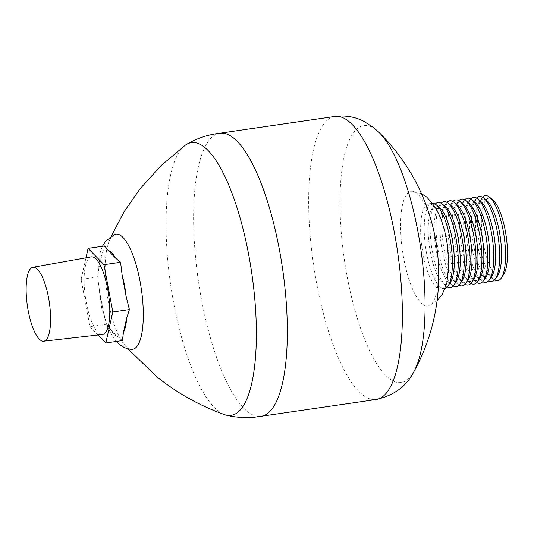 <?xml version="1.0" encoding="UTF-8"?>
<svg xmlns="http://www.w3.org/2000/svg" width="534" height="534" viewBox="0 0 534 534"><rect width="100%" height="100%" fill="white"/><g stroke="black" fill="none" stroke-linecap="round" stroke-linejoin="round"><path stroke-width="0.4" stroke-dasharray="2.67 2" d="M91.201 256.894A39.209 11.655 -98.3 0 0 84.719 291.577A39.209 11.655 -98.3 0 0 98.863 333.163A39.209 11.655 -98.3 0 0 102.515 334.484M85.981 257.829L81.101 279.375L89.946 326.668L98.049 334.998M104.717 245.96L102.021 254.378A43.494 12.929 -98.3 0 0 98.763 268.782L97.702 276.952L99.251 289.728A43.494 12.929 -98.3 0 0 103.362 311.709L106.546 324.245L89.946 326.668M106.546 324.245L109.971 328.73A43.494 12.929 -98.3 0 0 114.85 334.965A43.494 12.929 -98.3 0 0 117.347 336.307L109.971 328.73M117.347 336.307L122.406 340.552M114.85 234.373A58.186 17.302 -98.3 0 0 109.09 241.295A58.186 17.302 -98.3 0 0 107.127 294.194A58.186 17.302 -98.3 0 0 124.115 344.337A58.186 17.302 -98.3 0 0 127.059 347.327A58.186 17.302 -98.3 0 0 131.611 349.323M185.245 145.235A137.812 40.971 -98.3 0 0 169.285 274.63A137.812 40.971 -98.3 0 0 217.892 410.779A137.812 40.971 -98.3 0 0 224.527 414.644M220.308 133.16A143.025 42.52 -98.3 0 0 219.834 133.22A143.025 42.52 -98.3 0 0 195.731 259.13A143.025 42.52 -98.3 0 0 247.396 411.494A143.025 42.52 -98.3 0 0 261.106 416.28A143.025 42.52 -98.3 0 0 261.58 416.206M379.073 132.439A129.815 38.595 -98.3 0 0 376.256 129.922A129.815 38.595 -98.3 0 0 340.472 220.449A129.815 38.595 -98.3 0 0 388.825 378.152A129.815 38.595 -98.3 0 0 413.943 371.557M422.394 304.046A57.952 17.228 -98.3 0 0 429.076 305.688A57.952 17.228 -98.3 0 0 437.513 253.043A57.952 17.228 -98.3 0 0 416.78 193.228A57.952 17.228 -98.3 0 0 412.388 191.245A57.952 17.228 -98.3 0 0 401.274 240.387A57.952 17.228 -98.3 0 0 422.394 304.046M436.792 287.526A42.987 12.783 -98.3 0 0 440.917 288.967A42.987 12.783 -98.3 0 0 448.159 251.127A42.987 12.783 -98.3 0 0 432.627 205.33A42.987 12.783 -98.3 0 0 428.508 203.888A42.987 12.783 -98.3 0 0 421.266 241.735A42.987 12.783 -98.3 0 0 436.792 287.526M432.834 203.327A42.987 12.783 -98.3 0 0 432.106 203.367A42.987 12.783 -98.3 0 0 424.857 241.208A42.987 12.783 -98.3 0 0 440.39 287.005A42.987 12.783 -98.3 0 0 444.508 288.44A42.987 12.783 -98.3 0 0 445.216 288.267M439.328 207.366A39.863 11.848 -98.3 0 0 432.146 208.52A39.863 11.848 -98.3 0 0 429.536 247.182A39.863 11.848 -98.3 0 0 443.073 283.487A39.863 11.848 -98.3 0 0 443.193 283.587A39.863 11.848 -98.3 0 0 450.376 282.426M435.23 204.115A42.987 12.783 -98.3 0 0 434.382 205.196A42.987 12.783 -98.3 0 0 431.565 246.888A42.987 12.783 -98.3 0 0 446.17 286.044A42.987 12.783 -98.3 0 0 446.297 286.144A42.987 12.783 -98.3 0 0 447.292 286.838M445.236 206.504A39.863 11.848 -98.3 0 0 438.054 207.659A39.863 11.848 -98.3 0 0 435.444 246.321A39.863 11.848 -98.3 0 0 448.981 282.626A39.863 11.848 -98.3 0 0 449.101 282.72A39.863 11.848 -98.3 0 0 456.283 281.565M441.137 203.254A42.987 12.783 -98.3 0 0 440.29 204.335A42.987 12.783 -98.3 0 0 437.473 246.027A42.987 12.783 -98.3 0 0 452.078 285.176A42.987 12.783 -98.3 0 0 452.205 285.283A42.987 12.783 -98.3 0 0 453.199 285.977M451.143 205.643A39.863 11.848 -98.3 0 0 443.961 206.798A39.863 11.848 -98.3 0 0 441.351 245.46A39.863 11.848 -98.3 0 0 454.888 281.765A39.863 11.848 -98.3 0 0 455.008 281.859A39.863 11.848 -98.3 0 0 462.19 280.704M447.045 202.386A42.987 12.783 -98.3 0 0 446.197 203.474A42.987 12.783 -98.3 0 0 443.38 245.166A42.987 12.783 -98.3 0 0 457.985 284.315A42.987 12.783 -98.3 0 0 458.112 284.422A42.987 12.783 -98.3 0 0 459.106 285.109M457.051 204.782A39.863 11.848 -98.3 0 0 449.868 205.937A39.863 11.848 -98.3 0 0 447.258 244.599A39.863 11.848 -98.3 0 0 460.795 280.904A39.863 11.848 -98.3 0 0 460.915 280.997A39.863 11.848 -98.3 0 0 468.098 279.843M452.952 201.525A42.987 12.783 -98.3 0 0 452.104 202.606A42.987 12.783 -98.3 0 0 449.294 244.305A42.987 12.783 -98.3 0 0 463.892 283.454A42.987 12.783 -98.3 0 0 464.019 283.561A42.987 12.783 -98.3 0 0 465.014 284.248M462.958 203.915A39.863 11.848 -98.3 0 0 455.776 205.076A39.863 11.848 -98.3 0 0 453.166 243.738A39.863 11.848 -98.3 0 0 466.703 280.043A39.863 11.848 -98.3 0 0 466.823 280.136A39.863 11.848 -98.3 0 0 474.005 278.982M458.86 200.664A42.987 12.783 -98.3 0 0 458.012 201.745A42.987 12.783 -98.3 0 0 455.202 243.444A42.987 12.783 -98.3 0 0 469.8 282.593A42.987 12.783 -98.3 0 0 469.927 282.7A42.987 12.783 -98.3 0 0 470.921 283.387M468.865 203.053A39.863 11.848 -98.3 0 0 461.683 204.215A39.863 11.848 -98.3 0 0 459.073 242.877A39.863 11.848 -98.3 0 0 472.61 279.182A39.863 11.848 -98.3 0 0 472.73 279.275A39.863 11.848 -98.3 0 0 479.919 278.121M464.767 199.803A42.987 12.783 -98.3 0 0 463.919 200.884A42.987 12.783 -98.3 0 0 461.109 242.583A42.987 12.783 -98.3 0 0 475.707 281.732A42.987 12.783 -98.3 0 0 475.834 281.839A42.987 12.783 -98.3 0 0 476.829 282.526M474.773 202.192A39.863 11.848 -98.3 0 0 467.59 203.354A39.863 11.848 -98.3 0 0 464.981 242.015A39.863 11.848 -98.3 0 0 478.524 278.321A39.863 11.848 -98.3 0 0 478.638 278.414A39.863 11.848 -98.3 0 0 485.827 277.259M470.674 198.942A42.987 12.783 -98.3 0 0 469.827 200.023A42.987 12.783 -98.3 0 0 467.016 241.722A42.987 12.783 -98.3 0 0 481.615 280.871A42.987 12.783 -98.3 0 0 481.741 280.977A42.987 12.783 -98.3 0 0 482.736 281.665M480.687 201.331A39.863 11.848 -98.3 0 0 473.498 202.493A39.863 11.848 -98.3 0 0 470.888 241.154A39.863 11.848 -98.3 0 0 484.431 277.46A39.863 11.848 -98.3 0 0 484.545 277.553A39.863 11.848 -98.3 0 0 491.734 276.392M476.582 198.081A42.987 12.783 -98.3 0 0 475.734 199.162A42.987 12.783 -98.3 0 0 472.924 240.854A42.987 12.783 -98.3 0 0 487.522 280.01A42.987 12.783 -98.3 0 0 487.649 280.11A42.987 12.783 -98.3 0 0 488.643 280.804M486.594 200.47A39.863 11.848 -98.3 0 0 479.405 201.632A39.863 11.848 -98.3 0 0 476.795 240.293A39.863 11.848 -98.3 0 0 490.339 276.599A39.863 11.848 -98.3 0 0 490.452 276.692A39.863 11.848 -98.3 0 0 497.641 275.531M482.489 197.22A42.987 12.783 -98.3 0 0 481.641 198.301A42.987 12.783 -98.3 0 0 478.831 239.993A42.987 12.783 -98.3 0 0 493.429 279.149A42.987 12.783 -98.3 0 0 493.556 279.249A42.987 12.783 -98.3 0 0 494.551 279.943M492.502 199.609A39.863 11.848 -98.3 0 0 481.514 227.404A39.863 11.848 -98.3 0 0 496.36 275.831A39.863 11.848 -98.3 0 0 503.549 274.67M102.448 246.294L100.312 251.961L97.695 276.665L101.654 308.011L107.227 325.987L112.754 336.774L116.325 341.44M103.362 311.709L99.251 289.728M98.763 268.782L102.021 254.378M97.702 276.952L81.101 279.375M334.885 116.445A143.025 42.52 -98.3 0 0 310.781 242.356A143.025 42.52 -98.3 0 0 362.446 394.719A143.025 42.52 -98.3 0 0 376.156 399.505M437.086 300.722L429.076 305.688M444.508 288.44L440.917 288.967M109.09 241.295L111.352 236.021M124.115 344.337L127.793 348.735M421.48 193.722L412.388 191.245M432.106 203.367L428.508 203.888M443.073 283.487L446.17 286.044M432.146 208.52L434.382 205.196M448.981 282.626L452.078 285.176M438.054 207.659L440.29 204.335M454.888 281.765L457.985 284.315M443.961 206.798L446.197 203.474M460.795 280.904L463.892 283.454M449.868 205.937L452.104 202.606M466.703 280.043L469.8 282.593M455.776 205.076L458.012 201.745M472.61 279.182L475.707 281.732M461.683 204.215L463.919 200.884M478.524 278.321L481.615 280.871M467.59 203.354L469.827 200.023M484.431 277.46L487.522 280.01M473.498 202.493L475.734 199.162M490.339 276.599L493.429 279.149M479.405 201.632L481.641 198.301"/><path stroke-width="0.8" d="M40.177 339.931A37.353 11.107 -98.3 0 0 43.655 341.193A37.353 11.107 -98.3 0 0 50.069 308.472A37.353 11.107 -98.3 0 0 36.559 268.509A37.353 11.107 -98.3 0 0 32.874 267.28A37.353 11.107 -98.3 0 0 26.7 300.315A37.353 11.107 -98.3 0 0 40.177 339.931M43.655 341.193L102.515 334.484A39.209 11.655 -98.3 0 0 109.243 300.141A39.209 11.655 -98.3 0 0 95.065 258.189A39.209 11.655 -98.3 0 0 91.201 256.894L32.874 267.28M98.049 334.998L105.805 342.968L112.821 311.983L103.976 264.684L88.117 248.383L85.981 257.829M123.467 332.375A43.494 12.929 -98.3 0 0 126.725 317.97L123.467 332.375L122.406 340.552L105.805 342.968M116.325 341.44L119.649 344.584C123.768 347.667 127.76 349.243 131.611 349.323A58.186 17.302 -98.3 0 0 142.605 299.741A58.186 17.302 -98.3 0 0 121.425 236.068A58.186 17.302 -98.3 0 0 114.85 234.373L105.458 241.341L102.448 246.294M126.725 317.97L129.422 309.56L126.238 297.024A43.494 12.929 -98.3 0 0 122.126 275.043L120.577 262.267L115.518 258.022A43.494 12.929 -98.3 0 0 110.638 251.788A43.494 12.929 -98.3 0 0 108.142 250.446L115.518 258.022M127.793 348.735L157.543 377.384C177.709 393.424 200.036 405.847 224.527 414.644A137.812 40.971 -98.3 0 0 226.062 415.105A137.812 40.971 -98.3 0 0 255.058 302.244A137.812 40.971 -98.3 0 0 204.542 147.257A137.812 40.971 -98.3 0 0 186.58 144.354A137.812 40.971 -98.3 0 0 185.245 145.235L161.141 165.54L140.048 188.802L124.148 211.664L111.352 236.021M226.062 415.105C237.79 418.002 249.625 418.369 261.58 416.206A143.025 42.52 -98.3 0 0 285.129 289.582A143.025 42.52 -98.3 0 0 233.545 138.006A143.025 42.52 -98.3 0 0 220.308 133.16C208.233 134.501 196.993 138.233 186.58 144.354M334.885 116.445A143.025 42.52 -98.3 0 1 348.595 121.231A143.025 42.52 -98.3 0 1 400.26 273.595A143.025 42.52 -98.3 0 1 376.156 399.505C394.112 395.46 406.708 386.149 413.943 371.557L413.943 371.557A129.815 38.595 -98.3 0 0 420.732 248.47A129.815 38.595 -98.3 0 0 379.073 132.439L373.847 127.793L363.894 121.358C355.063 116.786 345.391 115.15 334.885 116.445L220.061 133.186M445.216 288.267A42.987 12.783 -98.3 0 0 448.139 285.757A42.987 12.783 -98.3 0 0 450.956 244.058A42.987 12.783 -98.3 0 0 436.351 204.909A42.987 12.783 -98.3 0 0 436.225 204.802A42.987 12.783 -98.3 0 0 432.834 203.327M448.139 285.757L450.376 282.426A39.863 11.848 -98.3 0 0 452.986 243.764A39.863 11.848 -98.3 0 0 439.449 207.459A39.863 11.848 -98.3 0 0 439.328 207.366M447.292 286.838A42.987 12.783 -98.3 0 0 454.047 284.889A42.987 12.783 -98.3 0 0 456.864 243.197A42.987 12.783 -98.3 0 0 442.259 204.048A42.987 12.783 -98.3 0 0 442.132 203.941A42.987 12.783 -98.3 0 0 435.23 204.115M454.047 284.889L456.283 281.565A39.863 11.848 -98.3 0 0 458.893 242.903A39.863 11.848 -98.3 0 0 445.356 206.598A39.863 11.848 -98.3 0 0 445.236 206.504M453.199 285.977A42.987 12.783 -98.3 0 0 459.954 284.028A42.987 12.783 -98.3 0 0 462.771 242.336A42.987 12.783 -98.3 0 0 448.166 203.187A42.987 12.783 -98.3 0 0 448.039 203.08A42.987 12.783 -98.3 0 0 441.137 203.254M459.954 284.028L462.19 280.704A39.863 11.848 -98.3 0 0 464.8 242.042A39.863 11.848 -98.3 0 0 451.263 205.737A39.863 11.848 -98.3 0 0 451.143 205.643M459.106 285.109A42.987 12.783 -98.3 0 0 465.862 283.167A42.987 12.783 -98.3 0 0 468.678 241.475A42.987 12.783 -98.3 0 0 454.074 202.319A42.987 12.783 -98.3 0 0 453.947 202.219A42.987 12.783 -98.3 0 0 447.045 202.386M465.862 283.167L468.098 279.843A39.863 11.848 -98.3 0 0 470.708 241.181A39.863 11.848 -98.3 0 0 457.171 204.876A39.863 11.848 -98.3 0 0 457.051 204.782M465.014 284.248A42.987 12.783 -98.3 0 0 471.769 282.306A42.987 12.783 -98.3 0 0 474.586 240.614A42.987 12.783 -98.3 0 0 459.981 201.458A42.987 12.783 -98.3 0 0 459.854 201.358A42.987 12.783 -98.3 0 0 452.952 201.525M471.769 282.306L474.005 278.982A39.863 11.848 -98.3 0 0 476.615 240.32A39.863 11.848 -98.3 0 0 463.078 204.015A39.863 11.848 -98.3 0 0 462.958 203.915M470.921 283.387A42.987 12.783 -98.3 0 0 477.676 281.445A42.987 12.783 -98.3 0 0 480.493 239.753A42.987 12.783 -98.3 0 0 465.888 200.597A42.987 12.783 -98.3 0 0 465.761 200.497A42.987 12.783 -98.3 0 0 458.86 200.664M477.676 281.445L479.919 278.121A39.863 11.848 -98.3 0 0 482.529 239.459A39.863 11.848 -98.3 0 0 468.986 203.154A39.863 11.848 -98.3 0 0 468.865 203.053M476.829 282.526A42.987 12.783 -98.3 0 0 483.584 280.584A42.987 12.783 -98.3 0 0 486.401 238.892A42.987 12.783 -98.3 0 0 471.796 199.736A42.987 12.783 -98.3 0 0 471.669 199.636A42.987 12.783 -98.3 0 0 464.767 199.803M483.584 280.584L485.827 277.259A39.863 11.848 -98.3 0 0 488.436 238.598A39.863 11.848 -98.3 0 0 474.893 202.293A39.863 11.848 -98.3 0 0 474.773 202.192M482.736 281.665A42.987 12.783 -98.3 0 0 489.491 279.723A42.987 12.783 -98.3 0 0 492.308 238.031A42.987 12.783 -98.3 0 0 477.703 198.875A42.987 12.783 -98.3 0 0 477.576 198.775A42.987 12.783 -98.3 0 0 470.674 198.942M489.491 279.723L491.734 276.392A39.863 11.848 -98.3 0 0 494.344 237.737A39.863 11.848 -98.3 0 0 480.8 201.425A39.863 11.848 -98.3 0 0 480.687 201.331M488.643 280.804A42.987 12.783 -98.3 0 0 495.398 278.861A42.987 12.783 -98.3 0 0 498.215 237.169A42.987 12.783 -98.3 0 0 483.61 198.014A42.987 12.783 -98.3 0 0 483.484 197.914A42.987 12.783 -98.3 0 0 476.582 198.081M495.398 278.861L497.641 275.531A39.863 11.848 -98.3 0 0 500.251 236.876A39.863 11.848 -98.3 0 0 486.708 200.564A39.863 11.848 -98.3 0 0 486.594 200.47M494.551 279.943A42.987 12.783 -98.3 0 0 501.306 278A42.987 12.783 -98.3 0 0 504.123 236.308A42.987 12.783 -98.3 0 0 489.518 197.153A42.987 12.783 -98.3 0 0 489.391 197.053A42.987 12.783 -98.3 0 0 482.489 197.22M501.306 278L503.549 274.67A39.863 11.848 -98.3 0 0 506.159 236.008A39.863 11.848 -98.3 0 0 492.615 199.703A39.863 11.848 -98.3 0 0 492.502 199.609M122.126 275.043L126.238 297.024M108.142 250.446L104.717 245.96L88.117 248.383M120.577 262.267L103.976 264.684M129.422 309.56L112.821 311.983M376.156 399.505L261.333 416.246M413.943 371.557A200.25 200.25 0 0 0 379.073 132.439M421.48 193.722L426.853 197.113L435.951 208.04L441.037 219.007L444.648 230.755L447.379 244.685L448.827 263.97L446.905 282.68L442.265 294.394L437.086 300.722M439.449 207.459L436.351 204.909M445.356 206.598L442.259 204.048M451.263 205.737L448.166 203.187M457.171 204.876L454.074 202.319M463.078 204.015L459.981 201.458M468.986 203.154L465.888 200.597M474.893 202.293L471.796 199.736M480.8 201.425L477.703 198.875M486.708 200.564L483.61 198.014M492.615 199.703L489.518 197.153"/></g></svg>
